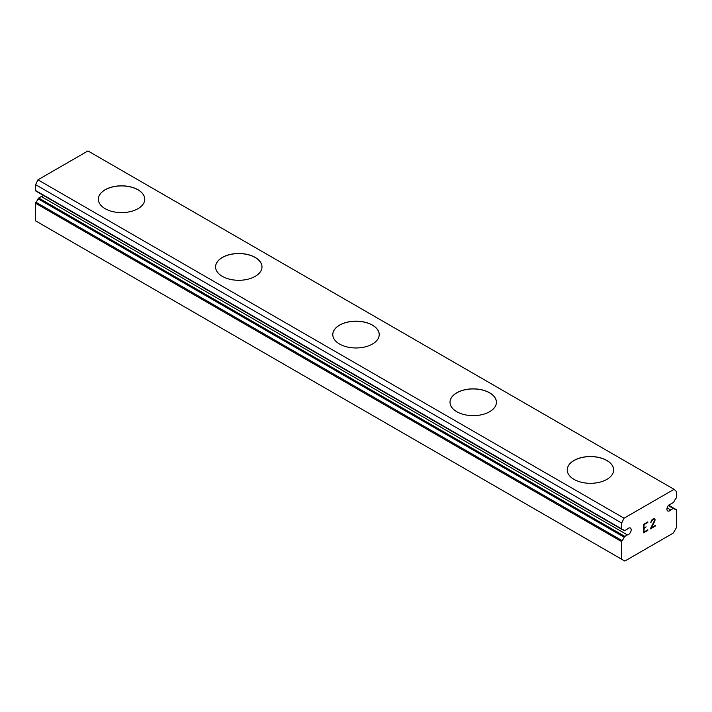 <?xml version="1.0" encoding="UTF-8"?>
<svg xmlns="http://www.w3.org/2000/svg" width="712" height="712" viewBox="0 0 712 712"><rect width="100%" height="100%" fill="white"/><g stroke="black" fill="none" stroke-linecap="round" stroke-linejoin="round"><path stroke-width="1.07" d="M621.701 559.258L624.824 561.056L673.276 533.083L676.4 527.672L676.4 510.077A1.104 0.641 -60 0 0 676.169 509.569A1.104 0.641 -60 0 0 675.991 509.516A7.734 4.468 -60 0 1 674.691 509.16A7.734 4.468 -60 0 1 673.917 508.484A1.104 0.641 -60 0 0 673.81 508.386A1.104 0.641 -60 0 0 673.258 508.439L670.686 509.926A3.871 2.234 -60 0 1 667.714 510.958A3.871 2.234 -60 0 1 668.604 505.289A3.871 2.234 -60 0 1 670.686 504.087L673.258 502.601A1.104 0.641 -60 0 0 673.917 501.791A7.734 4.468 -60 0 1 675.991 498.373A1.104 0.641 -60 0 0 676.4 497.341L676.4 491.467L674.059 489.322L624.041 518.194L621.701 523.053L621.701 528.918A1.104 0.641 -60 0 0 621.923 529.425A1.104 0.641 -60 0 0 622.11 529.479A7.734 4.468 -60 0 1 623.409 529.835A7.734 4.468 -60 0 1 624.175 530.511A1.104 0.641 -60 0 0 624.291 530.609A1.104 0.641 -60 0 0 624.842 530.556L627.414 529.069A3.871 2.234 -60 0 1 630.387 528.037A3.871 2.234 -60 0 1 629.497 533.706A3.871 2.234 -60 0 1 627.414 534.908L41.314 196.53L38.742 198.016A1.104 0.641 120 0 0 38.083 198.817A7.734 4.468 -60 0 1 36.009 202.244A1.104 0.641 120 0 0 35.6 203.276L35.6 220.871L621.701 559.258L621.701 541.654A1.104 0.641 -60 0 1 622.11 540.622L36.009 202.244M43.343 195.382A3.871 2.234 -60 0 1 41.314 196.53M98.354 199.262A23.211 13.403 180 0 1 112.719 186.918A23.211 13.403 180 0 1 137.968 189.828A23.211 13.403 180 0 1 144.767 199.262M137.968 189.739A23.211 13.403 180 0 1 144.767 199.218A23.211 13.403 180 0 1 130.438 211.597A23.211 13.403 180 0 1 105.154 208.687A23.211 13.403 180 0 1 98.354 199.218A23.211 13.403 180 0 1 112.683 186.838A23.211 13.403 180 0 1 137.968 189.739M215.576 266.938A23.211 13.403 180 0 1 229.932 254.593A23.211 13.403 180 0 1 255.19 257.513A23.211 13.403 180 0 1 261.989 266.938M255.19 257.415A23.211 13.403 180 0 1 261.989 266.893A23.211 13.403 180 0 1 247.66 279.273A23.211 13.403 180 0 1 222.367 276.372A23.211 13.403 180 0 1 215.576 266.893A23.211 13.403 180 0 1 229.896 254.513A23.211 13.403 180 0 1 255.19 257.415M332.789 334.613A23.211 13.403 180 0 1 347.153 322.269A23.211 13.403 180 0 1 372.412 325.188A23.211 13.403 180 0 1 379.211 334.613M372.412 325.09A23.211 13.403 180 0 1 379.211 334.569A23.211 13.403 180 0 1 364.882 346.949A23.211 13.403 180 0 1 339.588 344.047A23.211 13.403 180 0 1 332.789 334.569A23.211 13.403 180 0 1 347.118 322.189A23.211 13.403 180 0 1 372.412 325.09M450.011 402.289A23.211 13.403 180 0 1 464.375 389.945A23.211 13.403 180 0 1 489.633 392.864A23.211 13.403 180 0 1 496.424 402.289M489.633 392.775A23.211 13.403 180 0 1 496.424 402.244A23.211 13.403 180 0 1 482.104 414.624A23.211 13.403 180 0 1 456.81 411.723A23.211 13.403 180 0 1 450.011 402.244A23.211 13.403 180 0 1 464.34 389.865A23.211 13.403 180 0 1 489.633 392.775M567.233 469.964A23.211 13.403 180 0 1 581.597 457.62A23.211 13.403 180 0 1 606.846 460.539A23.211 13.403 180 0 1 613.646 469.964M606.846 460.45A23.211 13.403 180 0 1 613.646 469.92A23.211 13.403 180 0 1 599.317 482.3A23.211 13.403 180 0 1 574.032 479.399A23.211 13.403 180 0 1 567.233 469.92A23.211 13.403 180 0 1 581.562 457.54A23.211 13.403 180 0 1 606.846 460.45M644.031 528.037L646.096 526.853L644.031 528.607L644.031 532.006L647.813 529.826L647.813 530.387L643.541 532.852L643.541 524.361L647.813 521.896L647.813 522.466L644.031 524.646L644.031 528.037L644.022 524.637L647.795 522.457L647.795 521.905M644.031 528.607L646.078 526.862M644.031 532.006L644.022 528.598M647.813 530.387L647.795 529.826M643.541 532.834L647.795 530.378M650.75 522.341L652.183 519.377L654.31 518.558L655.022 519.386L654.657 518.754M655.022 519.386L655.013 520.223L655.013 519.377M655.022 520.223L654.675 521.246L655.013 520.223M654.675 521.246L653.634 523.436L654.657 521.237M653.634 523.436L651.346 527.779L653.616 523.436M651.346 527.779L655.369 525.465L655.369 526.026L655.351 525.465M650.323 528.927L655.351 526.017L650.314 528.945L654.524 520.454L654.203 519.146L653.554 519.155L651.578 520.668L651.249 522.065L651.56 520.659L654.186 519.146M622.11 540.622A7.734 4.468 -60 0 0 624.175 537.204A1.104 0.641 -60 0 1 624.842 536.394L627.414 534.908M674.059 489.322L87.959 150.944L37.941 179.816L35.6 184.675L35.6 190.54A1.104 0.641 120 0 0 35.831 191.047A1.104 0.641 120 0 0 36.009 191.092M670.686 509.926L667.117 507.861M624.041 518.194L37.941 179.816M621.701 523.053L35.6 184.675M675.991 509.516L668.621 505.271M673.668 508.341L668.524 505.369M673.258 508.439L668.328 505.591M621.701 528.918L35.6 190.54M624.175 530.511L622.43 529.506M624.842 536.394L38.742 198.016M624.175 537.204L38.083 198.817M621.701 541.654L35.6 203.276M676.169 509.569L668.657 505.235M673.81 508.386L668.55 505.351M621.923 529.425L35.831 191.047M624.291 530.609L622.359 529.497"/></g></svg>
